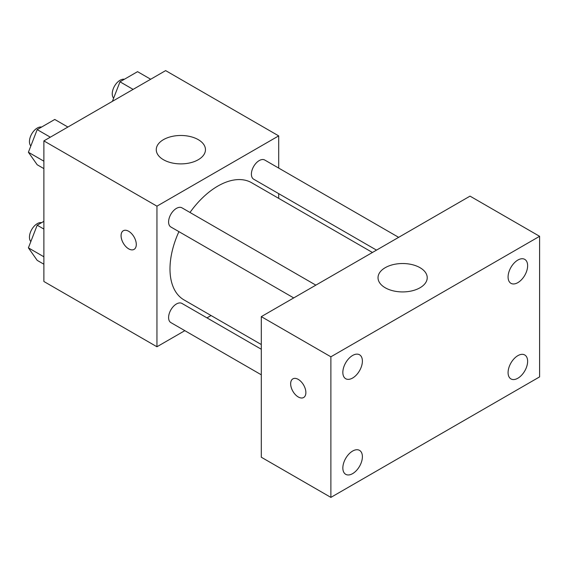 <?xml version="1.0" encoding="UTF-8"?>
<svg xmlns="http://www.w3.org/2000/svg" width="568" height="568" viewBox="0 0 568 568"><rect width="100%" height="100%" fill="white"/><g stroke="black" fill="none" stroke-linecap="round" stroke-linejoin="round"><path stroke-width="0.85" d="M184.834 330.661L156.946 346.764L43.885 281.494L43.885 140.899L165.643 70.609L278.696 135.88L278.696 168.085M211.055 315.524L206.972 317.881M178.92 231.645A67.642 39.057 120 0 0 169.988 268.934A67.642 39.057 120 0 0 183.996 299.904L261.301 344.535M372.43 252.476L251.645 182.74A67.642 39.057 120 0 0 189.989 212.468M278.696 193.653L278.696 198.36M156.946 346.764L156.946 206.17L278.696 135.88M398.651 237.339L264.752 160.034A11.069 6.39 120 0 0 256.225 163.002A11.069 6.39 120 0 0 251.39 174.142A11.069 6.39 120 0 0 253.683 179.204L376.513 250.119M261.301 349.249L181.959 303.433A11.069 6.39 120 0 0 173.432 306.4A11.069 6.39 120 0 0 168.597 317.54A11.069 6.39 120 0 0 170.89 322.61L261.301 374.809M293.72 297.923L170.89 227.008A11.069 6.39 -60 0 1 170.89 214.228A11.069 6.39 -60 0 1 181.959 207.831L315.858 285.143M156.946 206.17L43.885 140.899M163.463 159.729A24.601 14.2 180 0 1 156.264 149.689A24.601 14.2 180 0 1 180.858 135.482A24.601 14.2 180 0 1 205.46 149.689A24.601 14.2 180 0 1 190.273 162.81A24.601 14.2 180 0 1 163.463 159.729M136.292 244.46A10.764 6.212 60 0 1 134.062 249.387A10.764 6.212 60 0 1 123.299 243.175A10.764 6.212 60 0 1 123.299 230.743A10.764 6.212 60 0 1 131.591 233.633A10.764 6.212 60 0 1 136.292 244.46M134.062 249.38A10.764 6.212 60 0 1 123.306 243.168A10.764 6.212 60 0 1 123.306 230.743M261.301 457.226L261.301 316.639L470.027 196.13L539.6 236.302L539.6 376.889L330.881 497.39L261.301 457.226M330.881 497.39L330.881 356.803L261.301 316.639M305.875 392.58A10.764 6.212 60 0 1 303.646 397.508A10.764 6.212 60 0 1 292.882 391.295A10.764 6.212 60 0 1 292.882 378.863A10.764 6.212 60 0 1 301.175 381.746A10.764 6.212 60 0 1 305.875 392.58M330.881 356.803L539.6 236.302M420.022 287.763A24.601 14.2 180 0 1 393.212 290.844A24.601 14.2 180 0 1 378.025 277.724A24.601 14.2 180 0 1 402.627 263.524A24.601 14.2 180 0 1 427.221 277.724A24.601 14.2 180 0 1 420.022 287.763M517.86 260.059A13.824 7.98 120 0 0 508.083 276.992A13.824 7.98 120 0 0 510.944 283.318A13.824 7.98 120 0 0 524.768 275.338A13.824 7.98 120 0 0 524.768 259.377A13.824 7.98 120 0 0 517.86 260.059M352.621 355.461A13.824 7.98 120 0 0 342.845 372.388A13.824 7.98 120 0 0 345.706 378.721A13.824 7.98 120 0 0 359.53 370.734A13.824 7.98 120 0 0 359.53 354.773A13.824 7.98 120 0 0 352.621 355.461M352.621 451.063A13.824 7.98 120 0 0 342.845 467.989A13.824 7.98 120 0 0 345.706 474.315A13.824 7.98 120 0 0 359.53 466.335A13.824 7.98 120 0 0 359.53 450.374A13.824 7.98 120 0 0 352.621 451.063M517.86 355.66A13.824 7.98 120 0 0 508.083 372.594A13.824 7.98 120 0 0 510.944 378.92A13.824 7.98 120 0 0 524.768 370.94A13.824 7.98 120 0 0 524.768 354.979A13.824 7.98 120 0 0 517.86 355.66M303.653 397.501A10.764 6.212 60 0 1 292.889 391.288A10.764 6.212 60 0 1 292.889 378.863M43.885 168.618L37.19 164.756L28.4 152.252L37.19 129.603L54.762 119.457L67.89 127.04M43.885 161.191L28.4 152.252M50.318 137.186L37.19 129.603M41.606 127.054A11.069 6.39 120 0 0 33.576 131.258A11.069 6.39 120 0 0 29.451 141.602A11.069 6.39 120 0 0 30.842 145.948M112.4 101.345L119.983 81.806L137.555 71.66L150.683 79.243M133.111 89.389L119.983 81.806M124.399 79.257A11.069 6.39 120 0 0 116.369 83.46A11.069 6.39 120 0 0 112.244 93.805A11.069 6.39 120 0 0 113.636 98.15M43.885 264.219L37.19 260.357L28.4 247.854L37.19 225.205L43.885 221.335M43.885 256.793L28.4 247.854M43.885 229.074L37.19 225.205M41.606 222.656A11.069 6.39 120 0 0 33.576 226.859A11.069 6.39 120 0 0 29.451 237.204A11.069 6.39 120 0 0 30.842 241.549"/></g></svg>
